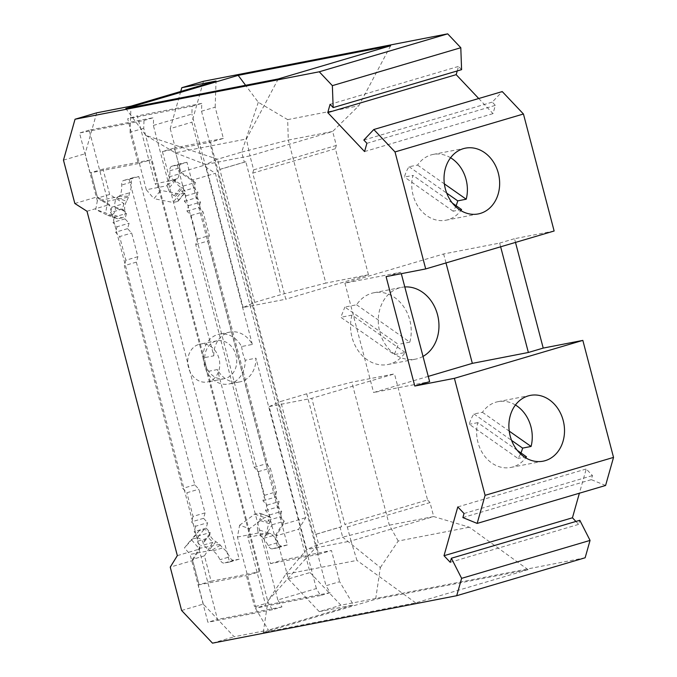 <?xml version="1.0" encoding="UTF-8"?>
<svg xmlns="http://www.w3.org/2000/svg" width="677" height="677" viewBox="0 0 677 677"><rect width="100%" height="100%" fill="white"/><g stroke="black" fill="none" stroke-linecap="round" stroke-linejoin="round"><path stroke-width="0.51" stroke-dasharray="3.38 2.54" d="M461.587 69.655L458.515 66.405L457.237 70.941M478.732 98.52L493.008 113.626L495.344 105.367L492.272 102.117L502.249 91.573M554.133 231.001L514.52 238.693L515.493 242.408M605.585 485.477L591.317 479.646L592.468 475.576L586.24 468.983L579.385 493.22M575.907 521.459L578.666 524.379L579.817 520.3M585.14 557.772L340.92 605.213L310.049 572.547L298.675 529.194L305.767 517.693L215.421 173.32L203.278 165.56L191.904 122.207L203.472 81.291M180.734 91.471L170.232 128.613L191.904 122.207M170.232 128.613L175.258 147.764L174.454 148.001L180.801 172.195L203.278 165.56M306.706 393.802L341.58 526.748L315.592 534.424L280.71 401.478L306.706 393.802L351.82 382.175L394.471 373.882L311.792 398.304L344.872 524.379L427.551 499.964L394.471 373.882M428.253 376.378L373.602 392.525L429.633 381.642M386.085 276.631L400.936 272.247L401.309 273.669M500.642 246.8L499.668 243.085L443.638 253.968L344.906 283.13L400.936 272.247M254.713 302.382L219.839 169.445L245.836 161.761L280.71 294.707L254.713 302.382L243.136 307.502L285.796 299.209L252.724 173.134L335.403 148.72L368.474 274.794L285.796 299.209M278.255 78.938L246.411 139.005L249.982 155.879L332.661 131.465L288.3 140.08L287.657 119.626L258.301 102.269L245.599 85.285M390.629 45.748L358.785 105.807L332.661 131.465L336.325 145.445L335.403 148.72M363.837 140.046L492.272 102.117M366.909 143.304L495.344 105.367M364.573 151.555L493.008 113.626M330.088 104.334L458.515 66.405M258.301 102.269L241.672 152.097L217.588 159.213L145.919 135.459L125.804 108.557M145.919 135.459L175.275 152.816L246.411 139.005M175.275 152.816L205.622 164.503L217.588 159.213L219.839 169.445M181.614 610.485L203.286 604.079L234.166 636.752L268.405 630.101L254.56 606.812L268.21 602.784L272.349 609.749L281.979 606.897L277.841 599.94L316.371 588.558L320.509 595.523L330.148 592.671L326.001 585.715L339.651 581.687L353.496 604.967L268.405 630.101M212.493 643.15L234.166 636.752M96.718 112.822L85.141 153.738L90.168 172.897L90.972 172.66L97.319 196.855L109.462 204.615L199.808 548.988L192.717 560.488L199.08 584.733L192.717 560.488L170.24 567.131M63.469 160.144L85.141 153.738M177.34 555.631L199.808 548.988M86.994 211.249L109.462 204.615M74.842 203.489L97.319 196.855L97.623 198.014L111.917 207.145L123.959 203.591L109.666 194.46L103.014 169.106L151.123 159.764L259.223 571.837L246.386 575.628L254.56 606.812M263.251 632.479L375.625 599.289L528.077 569.67L415.703 602.86L263.251 632.479L267.99 600.744L285.829 574.214L356.957 560.395L351.008 540.974L306.656 549.589L285.829 574.214M528.077 569.67L469.339 527.205L433.686 516.559L351.008 540.974L347.343 526.994L344.872 524.379M415.703 602.86L356.957 560.395M267.99 600.744L318.613 544.308L306.656 549.589L269.141 406.589L311.792 398.304M315.592 534.424L315.981 534.246L318.613 544.308L342.697 537.191L380.364 567.546L375.625 599.289M450.23 562.308L578.666 524.379M457.804 506.921L586.24 468.983M464.033 513.513L592.468 475.576M462.882 517.583L591.317 479.646M143.989 120.464L153.62 117.62L89.161 130.145L107.787 201.145L128.554 197.109L129.569 192.767A20.31 11.492 73.5 0 0 131.304 182.155A6.093 3.453 -106.5 0 1 133.293 177.619A6.093 3.453 -106.5 0 1 133.471 177.569L138.81 176.536L239.193 559.177L229.562 562.02L129.172 179.38L123.84 180.42A6.093 3.453 -106.5 0 0 123.654 180.463A6.093 3.453 -106.5 0 0 121.674 185.007A20.31 11.492 73.5 0 1 119.931 195.611L118.094 196.795L97.327 200.832L79.531 132.988L143.989 120.464L143.727 128.283L268.21 602.784M229.562 562.02L224.222 563.061A6.093 3.453 73.5 0 1 219.974 559.718A20.31 11.492 -106.5 0 0 213.111 550.782L210.86 550.393L190.093 554.421L207.89 622.265L217.52 619.421L198.894 548.421L191.278 539.501L184.482 547.854L190.093 554.421M272.349 609.749L207.89 622.265M114.988 206.976L124.873 210.395L125.135 211.393A4.062 2.082 -70.9 0 1 124.568 215.388A4.062 2.082 -70.9 0 1 122.165 217.892L112.28 214.474A4.062 2.082 -70.9 0 0 114.684 211.969A4.062 2.082 -70.9 0 0 115.242 207.974L114.988 206.976A8.124 4.164 109.1 0 1 116.698 197.819L126.582 201.238L128.554 197.109M112.28 214.474L107.753 215.354L95.728 209.531L97.327 200.832M122.165 217.892L117.637 218.773L107.753 215.354M117.637 218.773L105.612 212.95L95.728 209.531M118.094 196.795L116.698 197.819M124.873 210.395A8.124 4.164 109.1 0 1 126.582 201.238M107.787 201.145L105.612 212.95M89.161 130.145L79.531 132.988M281.979 606.897L217.52 619.421M203.938 529.6L197.142 537.953L192.615 538.833L199.41 530.48L203.938 529.6A4.062 1.904 39.1 0 1 207.314 530.802A4.062 1.904 39.1 0 1 209.735 533.882L209.98 534.796A8.124 3.8 -140.9 0 0 215.904 541.693L219.661 544.393L198.894 548.421M219.661 544.393L222.741 547.938A20.31 11.492 -106.5 0 1 229.605 556.875L219.974 559.718M239.193 559.177L233.853 560.217A6.093 3.453 73.5 0 1 229.605 556.875M213.797 355.823A25.387 20.894 -101 0 1 228.428 332.466A25.387 20.894 -101 0 1 230.028 332.077A25.387 20.894 -101 0 1 252.326 344.441L241.579 346.531A25.387 20.894 79 0 0 219.272 334.167A25.387 20.894 79 0 0 203.049 357.913L213.797 355.823L153.357 125.44L153.62 117.62M203.049 357.913L204.285 364.886L206.646 371.648A25.387 20.894 79 0 0 228.953 384.003A25.387 20.894 79 0 0 245.176 360.266L255.931 358.175A25.387 20.894 -101 0 1 241.3 381.523A25.387 20.894 -101 0 1 239.709 381.913A25.387 20.894 -101 0 1 217.402 369.557L206.646 371.648M277.841 599.94L217.402 369.557M197.142 537.953A4.062 1.904 39.1 0 1 200.519 539.154A4.062 1.904 39.1 0 1 202.939 542.235L203.176 543.14A8.124 3.8 -140.9 0 0 209.1 550.046L210.86 550.393M192.615 538.833L184.482 547.854M215.904 541.693L209.1 550.046M213.111 550.782L222.741 547.938M138.81 176.536L129.172 179.38M119.931 195.611L129.569 192.767M199.41 530.48L191.278 539.501M143.727 128.283L130.077 132.311L138.277 163.555L151.123 159.764M249.491 528.652L247.892 537.352L265.689 605.196L256.05 608.039L237.424 537.047L239.607 525.234L249.491 528.652L264.631 517.558L269.158 516.678A4.062 2.082 109.1 0 1 269.776 516.712A4.062 2.082 109.1 0 1 269.861 522.466L269.201 523.643A8.124 4.164 -70.9 0 0 267.542 532.782L257.658 529.363L258.199 533.011L261.271 536.556L270.902 533.713L267.542 532.782M153.357 125.44L191.887 114.058L192.15 106.238L127.691 118.763L146.317 189.763L167.084 185.726L168.099 181.385L177.729 178.542L175.893 179.727L155.126 183.763L137.329 115.919L127.691 118.763M130.077 132.311L130.957 106.171M123.959 203.591L122.41 209.041L126.531 213.399L124.983 218.857L129.104 223.207L127.564 228.665L131.676 233.023L137.88 256.676L136.339 262.134L194.773 484.85L198.886 489.209L205.089 512.87L203.549 518.32L207.67 522.678L206.121 528.136L210.242 532.486L208.694 537.944L212.815 542.302L204.471 555.825L211.114 581.179L198.276 584.97L203.286 604.079M287.353 544.951L277.722 547.795L177.34 165.154L186.97 162.311L287.353 544.951L282.021 545.992A6.093 3.453 73.5 0 1 277.773 542.649A20.31 11.492 -106.5 0 0 270.902 533.713M277.722 547.795L272.382 548.835A6.093 3.453 73.5 0 1 268.134 545.493A20.31 11.492 -106.5 0 0 261.271 536.556M204.471 555.825L192.429 559.388L200.773 545.857L196.66 541.498L208.694 537.944M211.114 581.179L259.223 571.837M177.34 165.154L172 166.195A6.093 3.453 -106.5 0 0 171.823 166.237A6.093 3.453 -106.5 0 0 169.834 170.782A20.31 11.492 73.5 0 1 168.099 181.385M186.97 162.311L181.631 163.343A6.093 3.453 -106.5 0 0 181.453 163.394A6.093 3.453 -106.5 0 0 179.464 167.93A20.31 11.492 73.5 0 1 177.729 178.542M103.014 169.106L90.972 172.66L97.319 196.855M138.277 163.555L90.168 172.897M109.666 194.46L97.623 198.014M122.41 209.041L110.368 212.595L114.489 216.953L126.531 213.399M111.917 207.145L110.368 212.595M124.983 218.857L112.949 222.411L117.062 226.77L129.104 223.207M114.489 216.953L112.949 222.411M127.564 228.665L115.522 232.219L117.163 233.963L119.634 236.578L131.676 233.023M117.062 226.77L115.522 232.219M137.88 256.676L125.846 260.239L119.634 236.578M136.339 262.134L124.297 265.689L182.731 488.405L186.844 492.763L198.886 489.209M125.846 260.239L124.297 265.689M194.773 484.85L182.731 488.405M205.089 512.87L193.055 516.424L186.844 492.763M203.549 518.32L191.506 521.874L195.628 526.232L207.67 522.678M193.055 516.424L191.506 521.874M206.121 528.136L194.079 531.69L198.2 536.049L210.242 532.486M195.628 526.232L194.079 531.69M198.2 536.049L196.66 541.498M212.815 542.302L200.773 545.857M192.429 559.388L192.717 560.488M198.276 584.97L246.386 575.628M287.657 119.626L358.785 105.807M220.228 169.267L244.312 162.158L241.672 152.097L288.3 140.08L325.823 283.079L280.71 294.707M243.136 307.502L205.622 164.503L249.982 155.879L253.647 169.859L252.724 173.134M368.474 274.794L325.823 283.079M450.577 157.758A33.503 27.579 79 0 0 433.187 154.415A33.503 27.579 79 0 0 417.565 165.07L409.077 166.72A33.503 27.579 79 0 0 406.352 171.594A33.503 27.579 79 0 0 404.448 177.052L412.936 175.402A33.503 27.579 79 0 0 419.325 208.304A33.503 27.579 79 0 0 445.965 220.203A33.503 27.579 79 0 0 460.842 210.589M461.587 209.548L453.099 211.199A33.503 27.579 79 0 0 455.824 206.316A33.503 27.579 79 0 0 456.095 205.698M409.077 166.72L446.727 193.14M453.099 211.199L404.448 177.052M452.397 203.1L412.936 175.402M417.565 165.07L444.366 183.882M237.424 537.047L258.199 533.011M269.201 523.643L259.316 520.224A8.124 4.164 -70.9 0 0 257.658 529.363M259.316 520.224L259.976 519.039L269.861 522.466M239.607 525.234L254.747 514.139L259.274 513.259A4.062 2.082 109.1 0 1 259.892 513.293A4.062 2.082 109.1 0 1 259.976 519.039M269.141 406.589L280.71 401.478M344.906 283.13L373.602 392.525M404.795 286.955A36.55 30.084 79 0 0 401.647 287.361A36.55 30.084 79 0 0 399.354 287.928A36.55 30.084 79 0 0 379.382 330.384A36.55 30.084 79 0 0 415.593 359.123A36.55 30.084 79 0 0 417.887 358.565A36.55 30.084 79 0 0 423.015 356.407M356.593 304.785L409.813 342.139A36.55 30.084 79 0 0 403.145 305.945A36.55 30.084 79 0 0 373.916 292.752A36.55 30.084 79 0 0 371.622 293.31A36.55 30.084 79 0 0 356.593 304.785L344.855 307.07L398.313 344.373L394.285 354.596L340.819 317.293L344.855 307.07M445.991 262.938L443.638 253.968M268.659 533.315L247.892 537.352M405.184 352.48L351.964 315.127A36.55 30.084 79 0 0 358.632 351.321A36.55 30.084 79 0 0 387.862 364.514A36.55 30.084 79 0 0 390.155 363.955A36.55 30.084 79 0 0 405.184 352.48L394.285 354.596M409.813 342.139L398.313 344.373M499.668 243.085L514.52 238.693M351.964 315.127L340.819 317.293M254.747 514.139L264.631 517.558M515.442 405.007A33.503 27.579 79 0 0 498.052 401.664A33.503 27.579 79 0 0 482.43 412.31L473.942 413.96A33.503 27.579 79 0 0 471.217 418.843A33.503 27.579 79 0 0 469.313 424.301L517.964 458.447A33.503 27.579 79 0 0 520.689 453.565A33.503 27.579 79 0 0 520.96 452.938M473.942 413.96L511.592 440.388M517.262 450.34L477.801 422.651A33.503 27.579 79 0 0 484.182 455.545A33.503 27.579 79 0 0 510.83 467.443A33.503 27.579 79 0 0 525.699 457.838M526.452 456.797L517.964 458.447M477.801 422.651L469.313 424.301M482.43 412.31L509.231 431.122M192.15 106.238L201.78 103.395L201.526 111.214L215.168 107.186L223.359 138.421L210.522 142.212L318.63 554.294L270.521 563.636L263.869 538.283L272.213 524.751L268.1 520.401L269.641 514.943L265.519 510.585L267.068 505.135L262.947 500.777L264.495 495.319L258.284 471.666L254.171 467.308L195.738 244.592L197.286 239.133L191.075 215.481L186.962 211.122L188.502 205.664L184.389 201.306L185.93 195.856L181.808 191.498L183.357 186.04L169.064 176.909L162.412 151.563L174.454 148.001L180.801 172.195L192.945 179.955L215.421 173.32M272.213 524.751L284.255 521.197L283.003 523.228L283.291 524.337L305.767 517.693M283.291 524.337L276.199 535.837L298.675 529.194M263.869 538.283L275.911 534.728L283.003 523.228L281.784 518.582L280.134 516.847L280.752 514.664L281.784 518.582L284.255 521.197M280.752 514.664L279.212 508.774L277.562 507.031L278.179 504.847L279.212 508.774L281.683 511.389L280.752 514.664M278.179 504.847L276.639 498.966L274.989 497.223L275.607 495.039L276.639 498.966L279.11 501.572L278.179 504.847M275.607 495.039L267.855 465.497L266.213 463.753L207.78 241.037L208.398 238.854L267.855 465.497L270.326 468.103L276.529 491.764L275.607 495.039M208.398 238.854L200.646 209.303L199.004 207.568L199.613 205.385L200.646 209.303L203.117 211.918L209.32 235.579L208.398 238.854M199.613 205.385L198.073 199.495L196.423 197.752L197.041 195.568L198.073 199.495L200.544 202.11L199.613 205.385M197.041 195.568L195.501 189.687L193.85 187.944L194.468 185.76L195.501 189.687L197.972 192.302L197.041 195.568M183.357 186.04L195.399 182.485L194.468 185.76L193.25 181.114L181.106 173.354L180.801 172.195M192.945 179.955L193.25 181.114L195.399 182.485M275.911 534.728L282.563 560.082L283.358 559.845L288.377 578.945L310.049 572.547M288.377 578.945L319.248 611.619L340.92 605.213M319.248 611.619L353.496 604.967M380.364 567.546L398.211 541.025L469.339 527.205M347.343 526.994L430.022 502.571L433.686 516.559L389.334 525.174L342.697 537.191L340.057 527.138L341.58 526.748M398.211 541.025L389.334 525.174L351.82 382.175M201.526 111.214L326.001 585.715M318.63 554.294L331.468 550.494L339.651 581.687M330.148 592.671L265.689 605.196M320.509 595.523L256.05 608.039M316.371 588.558L255.931 358.175M215.168 107.186L216.039 81.045M162.412 151.563L210.522 142.212M186.962 211.122L199.004 207.568M191.075 215.481L203.117 211.918M188.502 205.664L200.544 202.11M184.389 201.306L196.423 197.752M185.93 195.856L197.972 192.302M181.808 191.498L193.85 187.944M169.064 176.909L181.106 173.354M223.359 138.421L175.258 147.764M270.521 563.636L282.563 560.082L276.199 535.837M283.358 559.845L331.468 550.494M268.1 520.401L280.134 516.847M269.641 514.943L281.683 511.389M265.519 510.585L277.562 507.031M267.068 505.135L279.11 501.572M262.947 500.777L274.989 497.223M264.495 495.319L276.529 491.764M258.284 471.666L270.326 468.103M254.171 467.308L266.213 463.753M195.738 244.592L207.78 241.037M197.286 239.133L209.32 235.579M201.78 103.395L137.329 115.919M167.321 184.762L176.375 179.422L168.345 188.908L167.084 185.726M177.501 201.551L184.296 193.199A4.062 1.904 -140.9 0 0 184.948 192.835L178.153 201.187A4.062 1.904 -140.9 0 1 177.501 201.551L172.974 202.431L153.933 198.683L160.737 190.33L155.126 183.763M178.153 201.187A4.062 1.904 -140.9 0 0 175.377 196.55L182.172 188.206A4.062 1.904 -140.9 0 1 184.948 192.835M168.345 188.908A8.124 3.8 39.1 0 0 174.209 195.822L175.377 196.55M146.317 189.763L153.933 198.683M174.209 195.822L181.013 187.47A8.124 3.8 39.1 0 1 175.14 180.556M181.013 187.47L182.172 188.206M184.296 193.199L179.769 194.079L160.737 190.33M179.769 194.079L172.974 202.431M252.326 344.441L191.887 114.058M241.579 346.531L242.815 353.504L245.176 360.266M253.647 169.859L336.325 145.445M244.312 162.158L245.836 161.761M315.981 534.246L340.057 527.138M430.022 502.571L427.551 499.964M205.461 364.251A19.294 15.876 79 0 0 224.392 378.688A19.294 15.876 79 0 0 225.61 378.392A19.294 15.876 79 0 0 235.968 355.239A19.294 15.876 79 0 0 217.038 340.81A19.294 15.876 79 0 0 215.828 341.106A19.294 15.876 79 0 0 205.461 364.251M198.843 344.407A19.294 15.876 -101 0 1 200.062 344.111A19.294 15.876 -101 0 1 219.17 359.275A19.294 15.876 -101 0 1 208.626 381.684A19.294 15.876 -101 0 1 207.416 381.98A19.294 15.876 -101 0 1 188.308 366.816A19.294 15.876 -101 0 1 198.843 344.407M125.135 211.393L115.242 207.974M209.735 533.882L202.939 542.235M220.355 545.18L211.368 550.477M233.853 560.217L224.222 563.061M133.471 177.569L123.84 180.42M131.304 182.155L121.674 185.007M209.98 534.796L203.176 543.14M118.509 196.533L128.791 196.135M272.382 548.835L282.021 545.992M268.134 545.493L277.773 542.649M172 166.195L181.631 163.343M259.274 513.259L269.158 516.678M269.158 533.408L258.885 533.798M169.834 170.782L179.464 167.93M133.293 177.619L123.654 180.463M445.965 220.203L478.224 213.932M373.916 292.752L401.647 287.361M269.776 516.712L259.892 513.293M387.862 364.514L415.593 359.123M498.052 401.664L530.311 395.393M171.823 166.237L181.453 163.394M230.028 332.077L219.272 334.167M217.038 340.81L200.062 344.111M239.709 381.913L228.953 384.003M224.392 378.688L207.416 381.98M510.83 467.443L543.089 461.181M433.187 154.415L465.446 148.153"/><path stroke-width="1.02" d="M515.493 242.408L543.216 348.088L582.838 340.396L454.402 378.333L485.096 495.327L477.158 523.414L462.882 517.583L464.033 513.513L457.804 506.921L444.002 555.715L450.23 562.308L451.381 558.237L461.621 578.344L456.704 595.709L212.493 643.15L181.614 610.485L170.24 567.131L177.34 555.631L86.994 211.249L74.842 203.489L63.469 160.144L75.045 119.228L96.718 112.822L130.957 106.171L216.039 81.045L181.8 87.697L203.472 81.291L447.692 33.85L460.8 47.72L461.587 69.655L333.16 107.592L330.088 104.334L327.753 112.594L364.573 151.555L366.909 143.304L363.837 140.046L373.814 129.51L395.013 151.936L523.439 113.998L554.133 231.001L425.706 268.93L386.085 276.631L414.781 386.025L429.633 381.642L401.309 273.669M457.237 70.941L456.18 74.656L478.732 98.52M373.814 129.51L502.249 91.573L523.439 113.998M582.838 340.396L613.531 457.398L605.585 485.477L477.158 523.414M579.385 493.22L572.437 517.787L575.907 521.459M451.381 558.237L579.817 520.3L590.056 540.407L585.14 557.772L456.704 595.709M454.402 378.333L414.781 386.025M425.706 268.93L395.013 151.936M75.045 119.228L319.256 71.787L332.365 85.649L333.16 107.592M181.8 87.697L180.734 91.471M485.096 495.327L613.531 457.398M428.253 376.378L472.334 363.363L528.365 352.48L543.216 348.088M334.438 62.343L390.629 45.748L238.177 75.359L125.804 108.557L278.255 78.938L334.438 62.343M319.256 71.787L447.692 33.85M327.753 112.594L456.18 74.656M332.365 85.649L460.8 47.72M461.621 578.344L590.056 540.407M444.002 555.715L572.437 517.787M245.599 85.285L238.177 75.359M447.099 163.682A33.503 27.579 79 0 0 449.926 199.588A33.503 27.579 79 0 0 478.224 213.932A33.503 27.579 79 0 0 480.332 213.416A33.503 27.579 79 0 0 496.571 198.403A33.503 27.579 79 0 0 493.753 162.497A33.503 27.579 79 0 0 465.446 148.153A33.503 27.579 79 0 0 447.099 163.682M460.842 210.589A33.503 27.579 79 0 0 461.587 209.548L452.397 203.1M456.095 205.698A33.503 27.579 79 0 0 457.728 200.857L446.727 193.14M444.366 183.882L466.216 199.216L457.728 200.857M466.216 199.216A33.503 27.579 79 0 0 450.577 157.758M472.334 363.363L445.991 262.938M528.365 352.48L500.642 246.8M423.015 356.407A36.55 30.084 79 0 0 437.52 314.712A36.55 30.084 79 0 0 404.795 286.955M528.204 395.91A33.503 27.579 79 0 0 511.964 410.922A33.503 27.579 79 0 0 514.791 446.837A33.503 27.579 79 0 0 543.089 461.181A33.503 27.579 79 0 0 561.436 445.652A33.503 27.579 79 0 0 558.61 409.737A33.503 27.579 79 0 0 530.311 395.393A33.503 27.579 79 0 0 528.204 395.91M520.96 452.938A33.503 27.579 79 0 0 522.593 448.106L531.081 446.456A33.503 27.579 79 0 0 515.442 405.007M511.592 440.388L522.593 448.106M525.699 457.838A33.503 27.579 79 0 0 526.452 456.797L517.262 450.34M509.231 431.122L531.081 446.456"/></g></svg>
